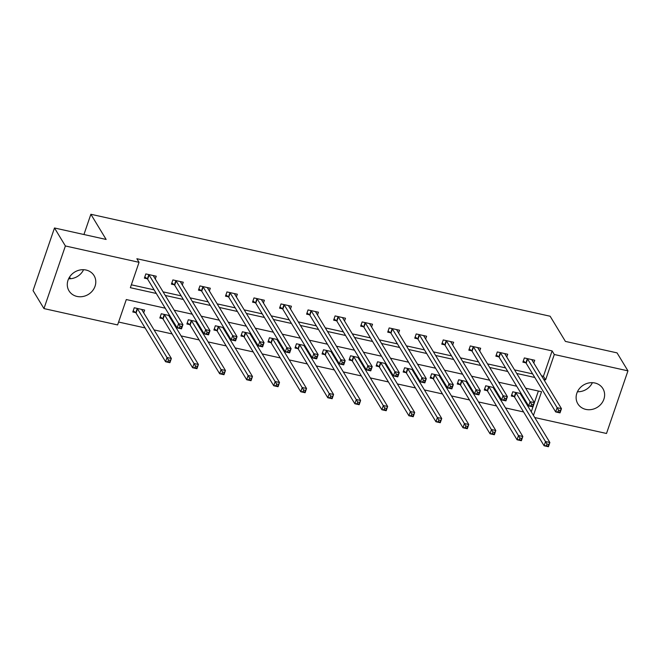 <?xml version="1.0" encoding="UTF-8"?>
<svg xmlns="http://www.w3.org/2000/svg" width="661" height="661" viewBox="0 0 661 661"><rect width="100%" height="100%" fill="white"/><g stroke="black" fill="none" stroke-linecap="round" stroke-linejoin="round"><path stroke-width="0.99" d="M83.559 269.713A14.658 13.104 -31.2 0 1 68.612 278.777M86.054 270.035A14.658 13.104 -31.2 0 1 94.069 275.637A14.658 13.104 -31.2 0 1 92.449 290.873A14.658 13.104 -31.2 0 1 77.015 296.434A14.658 13.104 -31.2 0 1 69 290.832A14.658 13.104 -31.2 0 1 70.62 275.604A14.658 13.104 -31.2 0 1 86.054 270.035M592.388 382.678A14.658 13.104 -31.2 0 1 577.441 391.742M594.883 383A14.658 13.104 -31.2 0 1 602.898 388.602A14.658 13.104 -31.2 0 1 601.287 403.838A14.658 13.104 -31.2 0 1 585.853 409.399A14.658 13.104 -31.2 0 1 577.838 403.797A14.658 13.104 -31.2 0 1 579.449 388.569A14.658 13.104 -31.2 0 1 594.883 383M70.553 278.727L69.545 277.075M165.225 308.191L126.301 299.549L117.608 324.931L43.957 308.58L33.05 290.6L54.491 227.979L106.132 239.447L90.871 214.271L550.134 316.231L565.403 341.406L617.043 352.875L627.95 370.854L606.509 433.476L534.741 417.537M118.6 322.039L145.081 327.922M154.054 329.913L172.116 333.921M181.089 335.912L199.151 339.928M208.124 341.919L226.194 345.926M235.159 347.917L253.229 351.925M262.194 353.916L280.264 357.932M289.229 359.923L307.299 363.93M316.272 365.921L334.334 369.937M343.307 371.928L361.369 375.935M370.342 377.927L388.404 381.942M397.377 383.934L415.447 387.941M424.412 389.932L442.482 393.939M451.446 395.931L469.517 399.946M478.481 401.938L496.551 405.945M505.525 407.936L523.586 411.952M90.871 214.271L83.939 234.515M531.262 411.803L532.948 406.879M534.41 402.623L538.376 391.031M521.215 393.667L512.754 391.791L511.308 396.022L514.109 396.641M522.545 395.865L522.207 396.864M494.18 387.668L485.719 385.784L484.273 390.015L487.074 390.643M495.51 389.866L495.172 390.866M467.145 381.661L458.684 379.786L457.23 384.016L460.039 384.636M468.475 383.859L468.137 384.859M440.11 375.663L431.65 373.787L430.195 378.018L433.005 378.637M441.441 377.861L441.094 378.86M413.067 369.656L404.606 367.78L403.16 372.011L405.97 372.639M414.406 371.862L414.059 372.854M386.032 363.657L377.571 361.782L376.126 366.012L378.935 366.632M387.371 365.855L387.024 366.855M358.997 357.659L350.537 355.775L349.091 360.005L351.892 360.633M360.328 359.857L359.989 360.856M331.962 351.652L323.502 349.776L322.056 354.007L324.857 354.627M333.293 353.85L332.954 354.85M304.928 345.653L296.467 343.77L295.021 348L297.822 348.628M306.258 347.851L305.919 348.851M277.893 339.647L269.432 337.771L267.978 342.001L270.787 342.621M279.223 341.844L278.884 342.844M250.858 333.648L242.397 331.772L240.943 336.003L243.752 336.623M252.188 335.846L251.841 336.846M223.815 327.641L215.354 325.766L213.908 329.996L216.717 330.624M225.153 329.847L224.806 330.839M196.78 321.643L188.319 319.767L186.873 323.997L189.682 324.617M198.118 323.84L197.771 324.84M169.745 315.644L161.284 313.76L159.838 317.991L162.639 318.619M171.075 317.842L170.736 318.842M143.701 312.835L144.652 310.067L134.249 307.762L132.803 311.992L135.604 312.612M541.599 375.886L543.425 376.291L552.117 350.908L136.868 258.724L139.05 262.318L130.357 287.7L156.302 293.459M131.349 284.808L154.12 289.865M163.085 291.856L181.155 295.864M190.128 297.855L208.19 301.87M217.163 303.862L235.225 307.869M244.198 309.86L262.26 313.876M271.233 315.867L289.303 319.874M298.268 321.866L316.338 325.881M325.303 327.873L343.373 331.88M352.338 333.871L370.408 337.878M379.381 339.87L397.443 343.885M406.416 345.877L424.478 349.884M433.451 351.875L451.513 355.891M460.486 357.882L478.556 361.889M487.521 363.88L505.591 367.896M514.555 369.887L532.626 373.895M533.791 363.021L534.741 360.253L524.347 357.94L522.892 362.178L525.702 362.798M506.756 357.014L507.706 354.246L497.303 351.941L495.857 356.172L498.667 356.791M479.721 351.016L480.671 348.248L470.268 345.943L468.823 350.173L471.623 350.793M452.686 345.009L453.636 342.249L443.234 339.936L441.788 344.166L444.589 344.794M425.651 339.01L426.593 336.242L416.199 333.937L414.753 338.168L417.554 338.787M398.616 333.012L399.558 330.244L389.164 327.93L387.718 332.161L390.519 332.789M371.581 327.005L372.523 324.237L362.129 321.932L360.675 326.162L363.484 326.782M344.538 321.006L345.488 318.238L335.094 315.925L333.64 320.155L336.449 320.783M317.503 315L318.453 312.232L308.051 309.926L306.605 314.157L309.414 314.776M290.468 309.001L291.418 306.233L281.016 303.928L279.57 308.158L282.371 308.778M263.433 302.994L264.383 300.234L253.981 297.921L252.535 302.151L255.336 302.779M236.398 296.996L237.34 294.228L226.946 291.922L225.5 296.153L228.301 296.772M209.363 290.997L210.305 288.229L199.911 285.916L198.457 290.146L201.266 290.774M182.329 284.99L183.271 282.222L172.876 279.917L171.422 284.147L174.231 284.767M155.285 278.992L156.236 276.224L145.841 273.91L144.387 278.141L147.196 278.768M54.491 227.979L65.389 245.966L139.05 262.318M43.957 308.58L65.389 245.966M552.117 350.908L554.298 354.503L627.95 370.854M543.772 379.48L545.606 379.885L554.298 354.503M165.267 295.45L183.337 299.466M192.31 301.457L210.372 305.465M219.345 307.456L237.406 311.471M246.379 313.463L264.441 317.47M273.414 319.461L291.476 323.469M300.449 325.46L318.519 329.475M327.484 331.467L345.554 335.474M354.519 337.465L372.589 341.481M381.562 343.472L399.624 347.479M408.597 349.471L426.659 353.486M435.632 355.478L453.694 359.485M462.667 361.476L480.729 365.483M489.702 367.475L507.772 371.49M516.737 373.482L534.807 377.489M533.444 415.405L541.549 391.733L525.669 388.214M516.695 386.222L498.634 382.207M489.661 380.215L471.599 376.208M462.626 374.217L444.564 370.201M435.591 368.21L417.521 364.203M408.556 362.211L390.486 358.196M381.521 356.205L363.451 352.197M354.478 350.206L336.416 346.199M327.443 344.199L309.381 340.192M300.408 338.201L282.346 334.193M273.373 332.202L255.311 328.187M246.338 326.195L228.268 322.188M219.303 320.197L201.233 316.181M192.268 314.19L174.198 310.183M543.425 376.291L545.606 379.885M558.562 410.184L557.983 411.877L559.71 412.266L560.297 410.572L558.562 410.184L557.132 407.697L561.462 408.655L560.016 412.885L555.678 411.927L557.132 407.697L527.602 358.989A1.876 0.578 18.9 0 0 527.313 358.692L527.148 358.568M531.94 359.625L531.898 359.716A1.876 0.578 18.9 0 0 531.89 359.733A1.876 0.578 18.9 0 0 531.931 359.956L561.462 408.655L560.297 410.572M557.983 411.877L555.678 411.927L526.156 363.22A1.876 0.578 18.9 0 0 525.867 362.922L523.314 360.956M559.71 412.266L560.016 412.885M548.704 444.415L546.969 444.035L546.391 445.729L548.126 446.109L549.869 442.498L548.423 446.729L544.094 445.77L545.54 441.54L549.869 442.498L520.347 393.799A1.876 0.578 -161.1 0 1 520.306 393.576A1.876 0.578 -161.1 0 1 520.306 393.559L520.347 393.477M511.721 394.799L514.275 396.774A1.876 0.578 -161.1 0 1 514.564 397.071L544.094 445.77L546.391 445.729M515.563 392.411L515.729 392.543A1.876 0.578 -161.1 0 1 516.018 392.841L546.969 444.035M548.423 446.729L548.126 446.109M531.527 404.185L530.948 405.879L532.675 406.259L533.253 404.565L531.527 404.185L530.089 401.69L534.427 402.656L532.973 406.887L528.643 405.92L530.089 401.69L500.567 352.991A1.876 0.578 18.9 0 0 500.278 352.693L500.113 352.561M504.897 353.627L504.864 353.709A1.876 0.578 18.9 0 0 504.855 353.726A1.876 0.578 18.9 0 0 504.897 353.949L534.427 402.656L533.253 404.565M530.948 405.879L528.643 405.92L499.121 357.221A1.876 0.578 18.9 0 0 498.832 356.923L496.279 354.957M532.675 406.259L532.973 406.887M504.492 398.178L503.905 399.872L505.64 400.26L506.219 398.566L504.492 398.178L503.054 395.691L507.392 396.65L505.938 400.88L501.608 399.922L503.054 395.691L473.532 346.984A1.876 0.578 18.9 0 0 473.243 346.686L473.078 346.562M477.862 347.628L477.829 347.711A1.876 0.578 18.9 0 0 477.82 347.727A1.876 0.578 18.9 0 0 477.862 347.95L507.392 396.65L506.219 398.566M503.905 399.872L501.608 399.922L472.078 351.214A1.876 0.578 18.9 0 0 471.797 350.925L469.236 348.95M505.64 400.26L505.938 400.88M521.669 438.417L519.934 438.028L519.356 439.722L521.091 440.11L522.834 436.5L521.389 440.73L517.059 439.772L518.505 435.541L522.834 436.5L493.313 387.8A1.876 0.578 -161.1 0 1 493.263 387.577A1.876 0.578 -161.1 0 1 493.271 387.553L493.313 387.47M484.687 388.8L487.24 390.767A1.876 0.578 -161.1 0 1 487.529 391.064L517.059 439.772L519.356 439.722M488.52 386.412L488.694 386.536A1.876 0.578 -161.1 0 1 488.975 386.834L519.934 438.028M521.389 440.73L521.091 440.11M494.635 432.41L492.899 432.03L492.321 433.723L494.056 434.103L495.8 430.501L494.354 434.731L490.016 433.765L491.47 429.534L495.8 430.501L466.278 381.794A1.876 0.578 -161.1 0 1 466.228 381.571A1.876 0.578 -161.1 0 1 466.236 381.554L466.278 381.471M457.652 382.802L460.205 384.768A1.876 0.578 -161.1 0 1 460.494 385.066L490.016 433.765L492.321 433.723M461.485 380.406L461.651 380.538A1.876 0.578 -161.1 0 1 461.94 380.835L492.899 432.03M494.354 434.731L494.056 434.103M477.449 392.18L476.87 393.873L478.605 394.253L479.184 392.568L477.449 392.18L476.019 389.684L480.349 390.651L478.903 394.881L474.573 393.915L476.019 389.684L446.497 340.985A1.876 0.578 18.9 0 0 446.208 340.688L446.043 340.564M450.827 341.621L450.785 341.704A1.876 0.578 18.9 0 0 450.785 341.72A1.876 0.578 18.9 0 0 450.827 341.944L480.349 390.651L479.184 392.568M476.87 393.873L474.573 393.915L445.043 345.216A1.876 0.578 18.9 0 0 444.754 344.918L442.201 342.952M478.605 394.253L478.903 394.881M450.414 386.181L449.835 387.867L451.57 388.255L452.149 386.561L450.414 386.181L448.984 383.686L453.314 384.644L451.868 388.875L447.538 387.916L448.984 383.686L419.454 334.978A1.876 0.578 18.9 0 0 419.173 334.689L419 334.557M423.792 335.623L423.751 335.705A1.876 0.578 18.9 0 0 423.742 335.722A1.876 0.578 18.9 0 0 423.792 335.945L453.314 384.644L452.149 386.561M449.835 387.867L447.538 387.916L418.008 339.217A1.876 0.578 18.9 0 0 417.719 338.919L415.166 336.945M451.57 388.255L451.868 388.875M423.379 380.174L422.8 381.868L424.536 382.256L425.114 380.562L423.379 380.174L421.949 377.679L426.279 378.646L424.833 382.876L420.495 381.909L421.949 377.679L392.419 328.98A1.876 0.578 18.9 0 0 392.13 328.682L391.965 328.558M396.757 329.616L396.716 329.699A1.876 0.578 18.9 0 0 396.707 329.715A1.876 0.578 18.9 0 0 396.757 329.938L426.279 378.646L425.114 380.562M422.8 381.868L420.495 381.909L390.973 333.21A1.876 0.578 18.9 0 0 390.684 332.913L388.131 330.946M424.536 382.256L424.833 382.876M467.6 426.411L465.865 426.023L465.286 427.717L467.021 428.105L468.765 424.494L467.319 428.725L462.981 427.766L464.435 423.536L468.765 424.494L439.235 375.795A1.876 0.578 -161.1 0 1 439.193 375.572A1.876 0.578 -161.1 0 1 439.201 375.555L439.243 375.473M430.617 376.795L433.17 378.77A1.876 0.578 -161.1 0 1 433.459 379.059L462.981 427.766L465.286 427.717M434.451 374.407L434.616 374.531A1.876 0.578 -161.1 0 1 434.905 374.828L465.865 426.023M467.319 428.725L467.021 428.105M440.565 420.413L438.83 420.024L438.251 421.718L439.978 422.098L441.73 418.496L440.276 422.726L435.946 421.759L437.392 417.529L441.73 418.496L412.2 369.788A1.876 0.578 -161.1 0 1 412.158 369.565A1.876 0.578 -161.1 0 1 412.167 369.549L412.2 369.466M403.582 370.796L406.135 372.763A1.876 0.578 -161.1 0 1 406.424 373.06L435.946 421.759L438.251 421.718M407.416 368.4L407.581 368.532A1.876 0.578 -161.1 0 1 407.87 368.83L438.83 420.024M440.276 422.726L439.978 422.098M413.522 414.406L411.795 414.026L411.208 415.711L412.943 416.1L414.695 412.489L413.241 416.719L408.911 415.761L410.357 411.53L414.695 412.489L385.165 363.79A1.876 0.578 -161.1 0 1 385.123 363.567A1.876 0.578 -161.1 0 1 385.132 363.55L385.165 363.467M376.547 364.789L379.1 366.764A1.876 0.578 -161.1 0 1 379.389 367.062L408.911 415.761L411.208 415.711M380.381 362.402L380.546 362.534A1.876 0.578 -161.1 0 1 380.835 362.823L411.795 414.026M413.241 416.719L412.943 416.1M386.487 408.407L384.752 408.019L384.173 409.713L385.908 410.101L387.66 406.49L386.206 410.721L381.876 409.754L383.322 405.524L387.66 406.49L358.13 357.783A1.876 0.578 -161.1 0 1 358.088 357.56A1.876 0.578 -161.1 0 1 358.097 357.543L358.13 357.461M349.504 358.791L352.057 360.757A1.876 0.578 -161.1 0 1 352.346 361.055L381.876 409.754L384.173 409.713M353.346 356.403L353.511 356.527A1.876 0.578 -161.1 0 1 353.8 356.824L384.752 408.019M386.206 410.721L385.908 410.101M359.452 402.4L357.717 402.02L357.138 403.714L358.873 404.094L360.617 400.483L359.171 404.714L354.841 403.755L356.287 399.525L360.617 400.483L331.095 351.784A1.876 0.578 -161.1 0 1 331.054 351.561A1.876 0.578 -161.1 0 1 331.054 351.545L331.095 351.462M322.469 352.784L325.022 354.759A1.876 0.578 -161.1 0 1 325.311 355.056L354.841 403.755L357.138 403.714M326.311 350.396L326.476 350.528A1.876 0.578 -161.1 0 1 326.765 350.826L357.717 402.02M359.171 404.714L358.873 404.094M332.417 396.402L330.682 396.013L330.103 397.707L331.839 398.096L333.582 394.485L332.136 398.715L327.806 397.757L329.252 393.526L333.582 394.485L304.06 345.786A1.876 0.578 -161.1 0 1 304.01 345.554A1.876 0.578 -161.1 0 1 304.019 345.538L304.06 345.455M295.434 346.785L297.987 348.752A1.876 0.578 -161.1 0 1 298.276 349.049L327.806 397.757L330.103 397.707M299.268 344.398L299.441 344.521A1.876 0.578 -161.1 0 1 299.722 344.819L330.682 396.013M332.136 398.715L331.839 398.096M305.382 390.395L303.647 390.015L303.069 391.709L304.804 392.089L306.547 388.486L305.101 392.717L300.763 391.75L302.217 387.52L306.547 388.486L277.025 339.779A1.876 0.578 -161.1 0 1 276.976 339.556A1.876 0.578 -161.1 0 1 276.984 339.539L277.025 339.457M268.399 340.779L270.952 342.753A1.876 0.578 -161.1 0 1 271.241 343.051L300.763 391.75L303.069 391.709M272.233 338.391L272.398 338.523A1.876 0.578 -161.1 0 1 272.687 338.82L303.647 390.015M305.101 392.717L304.804 392.089M278.347 384.396L276.612 384.008L276.034 385.702L277.769 386.09L279.512 382.479L278.066 386.71L273.728 385.751L275.183 381.521L279.512 382.479L249.982 333.78A1.876 0.578 -161.1 0 1 249.941 333.557A1.876 0.578 -161.1 0 1 249.949 333.541L249.99 333.458M241.364 334.78L243.917 336.746A1.876 0.578 -161.1 0 1 244.206 337.044L273.728 385.751L276.034 385.702M245.198 332.392L245.363 332.516A1.876 0.578 -161.1 0 1 245.652 332.814L276.612 384.008M278.066 386.71L277.769 386.09M251.312 378.398L249.577 378.009L248.999 379.703L250.726 380.083L252.477 376.481L251.023 380.711L246.693 379.745L248.139 375.514L252.477 376.481L222.947 327.773A1.876 0.578 -161.1 0 1 222.906 327.55A1.876 0.578 -161.1 0 1 222.914 327.534L222.947 327.451M214.329 328.781L216.882 330.748A1.876 0.578 -161.1 0 1 217.172 331.045L246.693 379.745L248.999 379.703M218.163 326.385L218.328 326.517A1.876 0.578 -161.1 0 1 218.617 326.815L249.577 378.009M251.023 380.711L250.726 380.083M224.269 372.391L222.542 372.011L221.956 373.696L223.691 374.085L225.442 370.474L223.988 374.704L219.659 373.746L221.105 369.516L225.442 370.474L195.912 321.775A1.876 0.578 -161.1 0 1 195.871 321.552A1.876 0.578 -161.1 0 1 195.879 321.535L195.912 321.453M187.286 322.775L189.847 324.749A1.876 0.578 -161.1 0 1 190.137 325.038L219.659 373.746L221.956 373.696M191.128 320.387L191.293 320.519A1.876 0.578 -161.1 0 1 191.583 320.808L222.542 372.011M223.988 374.704L223.691 374.085M197.234 366.392L195.499 366.004L194.921 367.698L196.656 368.078L198.407 364.475L196.953 368.706L192.624 367.739L194.07 363.509L198.407 364.475L168.877 315.768A1.876 0.578 -161.1 0 1 168.836 315.545A1.876 0.578 -161.1 0 1 168.844 315.528L168.877 315.446M160.251 316.776L162.804 318.742A1.876 0.578 -161.1 0 1 163.093 319.04L192.624 367.739L194.921 367.698M164.093 314.388L164.259 314.512A1.876 0.578 -161.1 0 1 164.548 314.81L195.499 366.004M196.953 368.706L196.656 368.078M170.199 360.385L168.464 360.005L167.886 361.691L169.621 362.079L171.364 358.469L169.918 362.699L165.589 361.741L167.035 357.51L171.364 358.469L141.842 309.769A1.876 0.578 -161.1 0 1 141.801 309.546A1.876 0.578 -161.1 0 1 141.801 309.53L141.842 309.447M133.216 310.769L135.769 312.744A1.876 0.578 -161.1 0 1 136.059 313.041L165.589 361.741L167.886 361.691M137.058 308.381L137.224 308.513A1.876 0.578 -161.1 0 1 137.513 308.811L168.464 360.005M169.918 362.699L169.621 362.079M396.344 374.176L395.765 375.869L397.501 376.249L398.079 374.556L396.344 374.176L394.914 371.68L399.244 372.639L397.798 376.869L393.46 375.911L394.914 371.68L365.384 322.981A1.876 0.578 18.9 0 0 365.095 322.684L364.93 322.551M369.722 323.617L369.681 323.7A1.876 0.578 18.9 0 0 369.673 323.716A1.876 0.578 18.9 0 0 369.722 323.94L399.244 372.639L398.079 374.556M395.765 375.869L393.46 375.911L363.938 327.212A1.876 0.578 18.9 0 0 363.649 326.914L361.096 324.939M397.501 376.249L397.798 376.869M369.309 368.169L368.731 369.863L370.457 370.251L371.044 368.557L369.309 368.169L367.871 365.682L372.209 366.64L370.763 370.871L366.425 369.912L367.871 365.682L338.349 316.974A1.876 0.578 18.9 0 0 338.06 316.677L337.895 316.553M342.687 317.611L342.646 317.693A1.876 0.578 18.9 0 0 342.638 317.718A1.876 0.578 18.9 0 0 342.679 317.941L372.209 366.64L371.044 368.557M368.731 369.863L366.425 369.912L336.903 321.205A1.876 0.578 18.9 0 0 336.614 320.907L334.061 318.941M370.457 370.251L370.763 370.871M342.274 362.17L341.696 363.864L343.423 364.244L344.001 362.55L342.274 362.17L340.836 359.675L345.174 360.642L343.72 364.872L339.39 363.905L340.836 359.675L311.314 310.976A1.876 0.578 18.9 0 0 311.025 310.678L310.86 310.546M315.644 311.612L315.611 311.695A1.876 0.578 18.9 0 0 315.603 311.711A1.876 0.578 18.9 0 0 315.644 311.934L345.174 360.642L344.001 362.55M341.696 363.864L339.39 363.905L309.869 315.206A1.876 0.578 18.9 0 0 309.579 314.909L307.026 312.942M343.423 364.244L343.72 364.872M315.239 356.163L314.653 357.857L316.388 358.245L316.966 356.552L315.239 356.163L313.801 353.676L318.139 354.635L316.685 358.865L312.356 357.907L313.801 353.676L284.28 304.969A1.876 0.578 18.9 0 0 283.99 304.671L283.825 304.547M288.609 305.613L288.576 305.696A1.876 0.578 18.9 0 0 288.568 305.713A1.876 0.578 18.9 0 0 288.609 305.936L318.139 354.635L316.966 356.552M314.653 357.857L312.356 357.907L282.825 309.199A1.876 0.578 18.9 0 0 282.544 308.91L279.983 306.935M316.388 358.245L316.685 358.865M288.196 350.165L287.618 351.859L289.353 352.239L289.931 350.553L288.196 350.165L286.767 347.669L291.096 348.636L289.65 352.867L285.321 351.9L286.767 347.669L257.245 298.97A1.876 0.578 18.9 0 0 256.955 298.673L256.79 298.549M261.574 299.607L261.533 299.689A1.876 0.578 18.9 0 0 261.533 299.706A1.876 0.578 18.9 0 0 261.574 299.929L291.096 348.636L289.931 350.553M287.618 351.859L285.321 351.9L255.79 303.201A1.876 0.578 18.9 0 0 255.501 302.903L252.948 300.937M289.353 352.239L289.65 352.867M261.161 344.166L260.583 345.852L262.318 346.24L262.896 344.546L261.161 344.166L259.732 341.671L264.061 342.629L262.615 346.86L258.286 345.901L259.732 341.671L230.202 292.963A1.876 0.578 18.9 0 0 229.921 292.674L229.747 292.542M234.539 293.608L234.498 293.691A1.876 0.578 18.9 0 0 234.49 293.707A1.876 0.578 18.9 0 0 234.539 293.93L264.061 342.629L262.896 344.546M260.583 345.852L258.286 345.901L228.756 297.202A1.876 0.578 18.9 0 0 228.466 296.905L225.913 294.93M262.318 346.24L262.615 346.86M234.126 338.159L233.548 339.853L235.283 340.241L235.861 338.548L234.126 338.159L232.697 335.664L237.026 336.631L235.58 340.861L231.243 339.894L232.697 335.664L203.167 286.965A1.876 0.578 18.9 0 0 202.877 286.667L202.712 286.544M207.504 287.601L207.463 287.684A1.876 0.578 18.9 0 0 207.455 287.7A1.876 0.578 18.9 0 0 207.504 287.923L237.026 336.631L235.861 338.548M233.548 339.853L231.243 339.894L201.721 291.195A1.876 0.578 18.9 0 0 201.431 290.898L198.878 288.931M235.283 340.241L235.58 340.861M207.091 332.161L206.513 333.855L208.248 334.235L208.826 332.541L207.091 332.161L205.662 329.665L209.991 330.624L208.546 334.854L204.208 333.896L205.662 329.665L176.132 280.966A1.876 0.578 18.9 0 0 175.843 280.669L175.677 280.537M180.47 281.603L180.428 281.685A1.876 0.578 18.9 0 0 180.42 281.702A1.876 0.578 18.9 0 0 180.47 281.925L209.991 330.624L208.826 332.541M206.513 333.855L204.208 333.896L174.686 285.197A1.876 0.578 18.9 0 0 174.397 284.899L171.843 282.925M208.248 334.235L208.546 334.854M180.056 326.154L179.478 327.848L181.205 328.236L181.792 326.542L180.056 326.154L178.619 323.667L182.957 324.625L181.511 328.856L177.173 327.897L178.619 323.667L149.097 274.959A1.876 0.578 18.9 0 0 148.808 274.662L148.642 274.538M153.435 275.596L153.393 275.678A1.876 0.578 18.9 0 0 153.385 275.703A1.876 0.578 18.9 0 0 153.426 275.926L182.957 324.625L181.792 326.542M179.478 327.848L177.173 327.897L147.651 279.19A1.876 0.578 18.9 0 0 147.362 278.892L144.809 276.926M181.205 328.236L181.511 328.856M527.602 358.989L526.156 363.22M527.313 358.692L525.867 362.922M514.275 396.774L515.729 392.543M514.564 397.071L516.018 392.841M500.567 352.991L499.121 357.221M500.278 352.693L498.832 356.923M473.532 346.984L472.078 351.214M473.243 346.686L471.797 350.925M487.24 390.767L488.694 386.536M487.529 391.064L488.975 386.834M460.205 384.768L461.651 380.538M460.494 385.066L461.94 380.835M446.497 340.985L445.043 345.216M446.208 340.688L444.754 344.918M419.454 334.978L418.008 339.217M419.173 334.689L417.719 338.919M392.419 328.98L390.973 333.21M392.13 328.682L390.684 332.913M433.17 378.77L434.616 374.531M433.459 379.059L434.905 374.828M406.135 372.763L407.581 368.532M406.424 373.06L407.87 368.83M379.1 366.764L380.546 362.534M379.389 367.062L380.835 362.823M352.057 360.757L353.511 356.527M352.346 361.055L353.8 356.824M325.022 354.759L326.476 350.528M325.311 355.056L326.765 350.826M297.987 348.752L299.441 344.521M298.276 349.049L299.722 344.819M270.952 342.753L272.398 338.523M271.241 343.051L272.687 338.82M243.917 336.746L245.363 332.516M244.206 337.044L245.652 332.814M216.882 330.748L218.328 326.517M217.172 331.045L218.617 326.815M189.847 324.749L191.293 320.519M190.137 325.038L191.583 320.808M162.804 318.742L164.259 314.512M163.093 319.04L164.548 314.81M135.769 312.744L137.224 308.513M136.059 313.041L137.513 308.811M365.384 322.981L363.938 327.212M365.095 322.684L363.649 326.914M338.349 316.974L336.903 321.205M338.06 316.677L336.614 320.907M311.314 310.976L309.869 315.206M311.025 310.678L309.579 314.909M284.28 304.969L282.825 309.199M283.99 304.671L282.544 308.91M257.245 298.97L255.79 303.201M256.955 298.673L255.501 302.903M230.202 292.963L228.756 297.202M229.921 292.674L228.466 296.905M203.167 286.965L201.721 291.195M202.877 286.667L201.431 290.898M176.132 280.966L174.686 285.197M175.843 280.669L174.397 284.899M149.097 274.959L147.651 279.19M148.808 274.662L147.362 278.892"/></g></svg>
